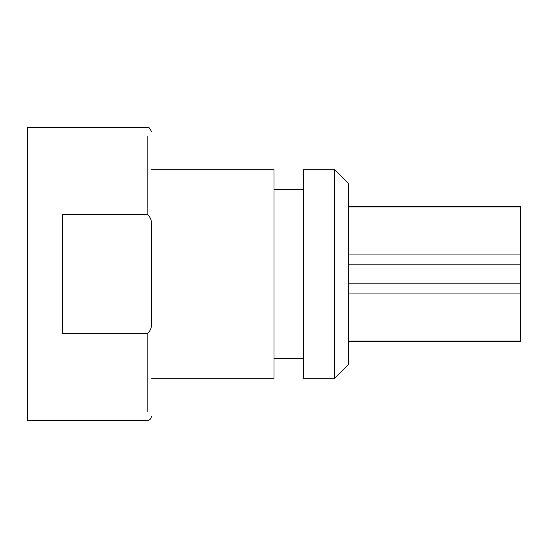 <?xml version="1.0" encoding="UTF-8"?>
<svg xmlns="http://www.w3.org/2000/svg" width="548" height="548" viewBox="0 0 548 548"><rect width="100%" height="100%" fill="white"/><g stroke="black" fill="none" stroke-linecap="round" stroke-linejoin="round"><path stroke-width="0.82" d="M348.686 283.158L520.6 283.158L520.6 341.637L348.686 341.637M348.686 264.842L520.6 264.842L520.6 283.158M348.686 293.05L520.6 293.05M348.686 341.014L520.6 341.014M334.595 169.722L348.686 183.813L348.686 364.187L334.595 378.278L303.592 378.278L303.592 169.722L334.595 169.722L334.595 378.278M348.686 254.95L520.6 254.95L520.6 264.842M348.686 206.986L520.6 206.986L520.6 254.95M334.595 274L334.595 273.438M151.406 169.722L274 169.722L274 378.278L151.406 378.278M151.406 225.673L151.406 322.327C151.974 327.183 150.563 330.951 147.179 333.636L147.179 411.843L147.179 333.636L62.63 333.636L62.63 214.364L147.179 214.364C150.563 217.035 151.974 220.81 151.406 225.673M151.406 131.678C149.94 127.999 148.529 126.595 147.179 127.451L27.4 127.451L27.4 420.549L147.179 420.549C149.727 420.289 151.138 418.878 151.406 416.322M147.179 214.364L147.179 136.157L147.179 214.364M348.686 206.363L520.6 206.363M274 358.55L303.592 358.55M274 189.45L303.592 189.45"/></g></svg>
